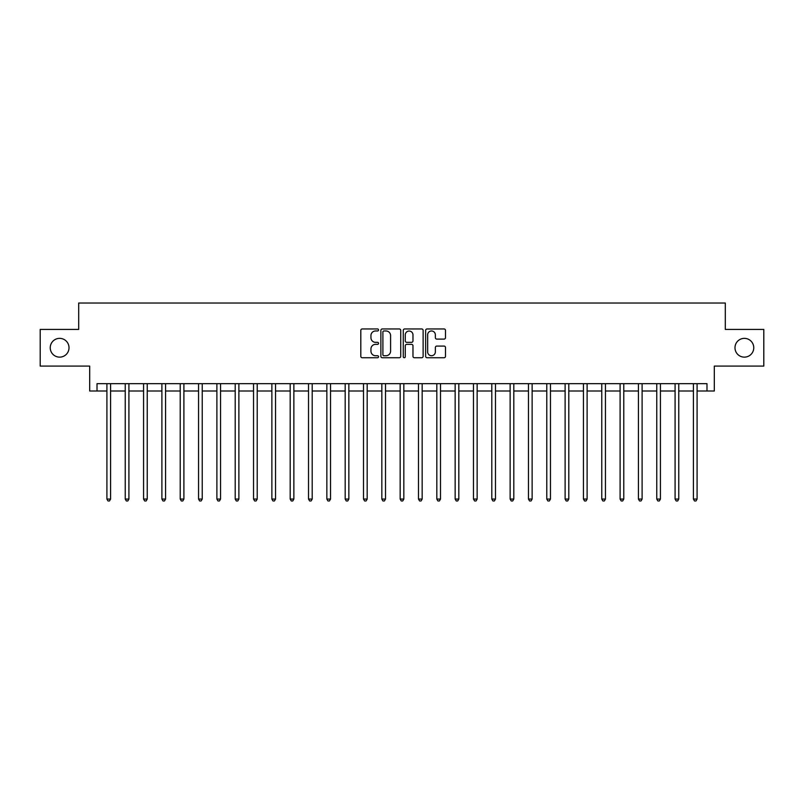 <?xml version="1.0" encoding="UTF-8"?>
<svg xmlns="http://www.w3.org/2000/svg" width="804" height="804" viewBox="0 0 804 804"><rect width="100%" height="100%" fill="white"/><g stroke="black" fill="none" stroke-linecap="round" stroke-linejoin="round"><path stroke-width="1.21" d="M378.543 329.962A1.005 1.005 0 0 0 377.528 328.957L362.242 328.957A1.437 1.437 0 0 0 360.805 330.394L360.805 356.303A1.437 1.437 0 0 0 362.242 357.74L377.528 357.74A1.005 1.005 0 0 0 378.543 356.735A1.005 1.005 0 0 0 377.528 355.73L375.558 355.73A4.603 4.603 0 0 1 370.945 351.117L370.945 348.966A4.603 4.603 0 0 1 375.558 344.353L377.528 344.353A1.005 1.005 0 0 0 378.543 343.348A1.005 1.005 0 0 0 377.528 342.343L375.558 342.343A4.603 4.603 0 0 1 370.945 337.74L370.945 335.58A4.603 4.603 0 0 1 375.558 330.977L377.528 330.977A1.005 1.005 0 0 0 378.543 329.962M734.987 347.75A9.387 9.387 0 0 0 744.373 357.137A9.387 9.387 0 0 0 753.76 347.75A9.387 9.387 0 0 0 744.373 338.363A9.387 9.387 0 0 0 734.987 347.75M50.24 347.75A9.387 9.387 0 0 0 59.627 357.137A9.387 9.387 0 0 0 69.013 347.75A9.387 9.387 0 0 0 59.627 338.363A9.387 9.387 0 0 0 50.24 347.75M444.059 339.107A1.437 1.437 0 0 0 445.496 337.66L445.496 330.394A1.437 1.437 0 0 0 444.059 328.957L427.075 328.957A1.437 1.437 0 0 0 425.638 330.394L425.638 356.303A1.437 1.437 0 0 0 427.075 357.74L444.059 357.74A1.437 1.437 0 0 0 445.496 356.303L445.496 347.519A1.437 1.437 0 0 0 444.059 346.082L436.793 346.082A1.437 1.437 0 0 0 435.356 347.519L435.356 351.881A3.849 3.849 0 0 1 431.507 355.73A3.849 3.849 0 0 1 427.658 351.881L427.658 334.826A3.849 3.849 0 0 1 431.507 330.977A3.849 3.849 0 0 1 435.356 334.826L435.356 337.66A1.437 1.437 0 0 0 436.793 339.107L444.059 339.107M97.013 391.005L97.013 383.669L706.987 383.669L706.987 391.005L714.314 391.005L714.314 366.081L763.8 366.081L763.8 329.419L725.308 329.419L725.308 303.028L78.691 303.028L78.691 329.419L40.2 329.419L40.2 366.081L89.686 366.081L89.686 391.005L106.912 391.005M400.744 330.394A1.437 1.437 0 0 0 399.297 328.957L382.322 328.957A1.437 1.437 0 0 0 380.875 330.394L380.875 356.303A1.437 1.437 0 0 0 382.322 357.74L399.297 357.74A1.437 1.437 0 0 0 400.744 356.303L400.744 330.394M404.703 328.957L421.678 328.957A1.437 1.437 0 0 1 423.125 330.394L423.125 356.303A1.437 1.437 0 0 1 421.678 357.74L414.412 357.74A1.437 1.437 0 0 1 412.975 356.303L412.975 345.8A1.437 1.437 0 0 0 411.537 344.353L406.713 344.353A1.437 1.437 0 0 0 405.276 345.8L405.276 356.735A1.005 1.005 0 0 1 404.271 357.74A1.005 1.005 0 0 1 403.256 356.735L403.256 330.394A1.437 1.437 0 0 1 404.703 328.957M110.58 391.005L125.243 391.005M128.911 391.005L143.574 391.005M147.232 391.005L161.895 391.005M165.564 391.005L180.227 391.005M183.895 391.005L198.558 391.005M202.226 391.005L216.889 391.005M220.547 391.005L235.21 391.005M238.878 391.005L253.541 391.005M257.21 391.005L271.873 391.005M275.531 391.005L290.194 391.005M293.862 391.005L308.525 391.005M312.193 391.005L326.856 391.005M330.524 391.005L345.187 391.005M348.846 391.005L363.508 391.005M367.177 391.005L381.84 391.005M385.508 391.005L400.171 391.005M403.829 391.005L418.492 391.005M422.16 391.005L436.823 391.005M440.491 391.005L455.154 391.005M458.813 391.005L473.476 391.005M477.144 391.005L491.807 391.005M495.475 391.005L510.138 391.005M513.806 391.005L528.469 391.005M532.127 391.005L546.79 391.005M550.459 391.005L565.122 391.005M568.79 391.005L583.453 391.005M587.111 391.005L601.774 391.005M605.442 391.005L620.105 391.005M623.773 391.005L638.436 391.005M642.105 391.005L656.767 391.005M660.426 391.005L675.089 391.005M678.757 391.005L693.42 391.005M697.088 391.005L706.987 391.005M383.9 330.977A1.005 1.005 0 0 0 382.895 331.982L382.895 354.715A1.005 1.005 0 0 0 383.9 355.73L385.99 355.73A4.603 4.603 0 0 0 390.593 351.117L390.593 335.58A4.603 4.603 0 0 0 385.99 330.977L383.9 330.977M412.975 334.896A3.849 3.849 0 0 0 409.125 331.047A3.849 3.849 0 0 0 405.276 334.896L405.276 340.906A1.437 1.437 0 0 0 406.713 342.343L411.537 342.343A1.437 1.437 0 0 0 412.975 340.906L412.975 334.896M110.761 383.669L110.691 383.86A1.467 1.467 0 0 0 110.58 384.402L110.58 499.063L106.912 499.063L106.912 384.402A1.467 1.467 0 0 0 106.811 383.86L106.731 383.669M110.58 499.063L109.485 500.972L108.017 500.972L106.912 499.063M129.092 383.669L129.012 383.86A1.467 1.467 0 0 0 128.911 384.402L128.911 499.063L125.243 499.063L125.243 384.402A1.467 1.467 0 0 0 125.133 383.86L125.062 383.669M128.911 499.063L127.806 500.972L126.339 500.972L125.243 499.063M147.413 383.669L147.343 383.86A1.467 1.467 0 0 0 147.232 384.402L147.232 499.063L143.574 499.063L143.574 384.402A1.467 1.467 0 0 0 143.464 383.86L143.393 383.669M147.232 499.063L146.137 500.972L144.67 500.972L143.574 499.063M165.745 383.669L165.674 383.86A1.467 1.467 0 0 0 165.564 384.402L165.564 499.063L161.895 499.063L161.895 384.402A1.467 1.467 0 0 0 161.795 383.86L161.715 383.669M165.564 499.063L164.468 500.972L163.001 500.972L161.895 499.063M184.076 383.669L183.995 383.86A1.467 1.467 0 0 0 183.895 384.402L183.895 499.063L180.227 499.063L180.227 384.402A1.467 1.467 0 0 0 180.126 383.86L180.046 383.669M183.895 499.063L182.789 500.972L181.332 500.972L180.227 499.063M202.407 383.669L202.327 383.86A1.467 1.467 0 0 0 202.226 384.402L202.226 499.063L198.558 499.063L198.558 384.402A1.467 1.467 0 0 0 198.447 383.86L198.377 383.669M202.226 499.063L201.121 500.972L199.653 500.972L198.558 499.063M220.728 383.669L220.658 383.86A1.467 1.467 0 0 0 220.547 384.402L220.547 499.063L216.889 499.063L216.889 384.402A1.467 1.467 0 0 0 216.778 383.86L216.708 383.669M220.547 499.063L219.452 500.972L217.984 500.972L216.889 499.063M239.059 383.669L238.989 383.86A1.467 1.467 0 0 0 238.878 384.402L238.878 499.063L235.21 499.063L235.21 384.402A1.467 1.467 0 0 0 235.11 383.86L235.029 383.669M238.878 499.063L237.783 500.972L236.316 500.972L235.21 499.063M257.391 383.669L257.31 383.86A1.467 1.467 0 0 0 257.21 384.402L257.21 499.063L253.541 499.063L253.541 384.402A1.467 1.467 0 0 0 253.431 383.86L253.36 383.669M257.21 499.063L256.104 500.972L254.637 500.972L253.541 499.063M275.712 383.669L275.641 383.86A1.467 1.467 0 0 0 275.531 384.402L275.531 499.063L271.873 499.063L271.873 384.402A1.467 1.467 0 0 0 271.762 383.86L271.692 383.669M275.531 499.063L274.435 500.972L272.968 500.972L271.873 499.063M294.043 383.669L293.973 383.86A1.467 1.467 0 0 0 293.862 384.402L293.862 499.063L290.194 499.063L290.194 384.402A1.467 1.467 0 0 0 290.093 383.86L290.013 383.669M293.862 499.063L292.767 500.972L291.299 500.972L290.194 499.063M312.374 383.669L312.294 383.86A1.467 1.467 0 0 0 312.193 384.402L312.193 499.063L308.525 499.063L308.525 384.402A1.467 1.467 0 0 0 308.424 383.86L308.344 383.669M312.193 499.063L311.088 500.972L309.63 500.972L308.525 499.063M330.705 383.669L330.625 383.86A1.467 1.467 0 0 0 330.524 384.402L330.524 499.063L326.856 499.063L326.856 384.402A1.467 1.467 0 0 0 326.746 383.86L326.675 383.669M330.524 499.063L329.419 500.972L327.952 500.972L326.856 499.063M349.026 383.669L348.956 383.86A1.467 1.467 0 0 0 348.846 384.402L348.846 499.063L345.187 499.063L345.187 384.402A1.467 1.467 0 0 0 345.077 383.86L345.006 383.669M348.846 499.063L347.75 500.972L346.283 500.972L345.187 499.063M367.358 383.669L367.287 383.86A1.467 1.467 0 0 0 367.177 384.402L367.177 499.063L363.508 499.063L363.508 384.402A1.467 1.467 0 0 0 363.408 383.86L363.328 383.669M367.177 499.063L366.081 500.972L364.614 500.972L363.508 499.063M385.689 383.669L385.608 383.86A1.467 1.467 0 0 0 385.508 384.402L385.508 499.063L381.84 499.063L381.84 384.402A1.467 1.467 0 0 0 381.729 383.86L381.659 383.669M385.508 499.063L384.402 500.972L382.935 500.972L381.84 499.063M404.01 383.669L403.94 383.86A1.467 1.467 0 0 0 403.829 384.402L403.829 499.063L400.171 499.063L400.171 384.402A1.467 1.467 0 0 0 400.06 383.86L399.99 383.669M403.829 499.063L402.734 500.972L401.266 500.972L400.171 499.063M422.341 383.669L422.271 383.86A1.467 1.467 0 0 0 422.16 384.402L422.16 499.063L418.492 499.063L418.492 384.402A1.467 1.467 0 0 0 418.392 383.86L418.311 383.669M422.16 499.063L421.065 500.972L419.598 500.972L418.492 499.063M440.672 383.669L440.592 383.86A1.467 1.467 0 0 0 440.491 384.402L440.491 499.063L436.823 499.063L436.823 384.402A1.467 1.467 0 0 0 436.713 383.86L436.642 383.669M440.491 499.063L439.386 500.972L437.919 500.972L436.823 499.063M458.994 383.669L458.923 383.86A1.467 1.467 0 0 0 458.813 384.402L458.813 499.063L455.154 499.063L455.154 384.402A1.467 1.467 0 0 0 455.044 383.86L454.974 383.669M458.813 499.063L457.717 500.972L456.25 500.972L455.154 499.063M477.325 383.669L477.254 383.86A1.467 1.467 0 0 0 477.144 384.402L477.144 499.063L473.476 499.063L473.476 384.402A1.467 1.467 0 0 0 473.375 383.86L473.295 383.669M477.144 499.063L476.048 500.972L474.581 500.972L473.476 499.063M495.656 383.669L495.576 383.86A1.467 1.467 0 0 0 495.475 384.402L495.475 499.063L491.807 499.063L491.807 384.402A1.467 1.467 0 0 0 491.706 383.86L491.626 383.669M495.475 499.063L494.37 500.972L492.912 500.972L491.807 499.063M513.987 383.669L513.907 383.86A1.467 1.467 0 0 0 513.806 384.402L513.806 499.063L510.138 499.063L510.138 384.402A1.467 1.467 0 0 0 510.027 383.86L509.957 383.669M513.806 499.063L512.701 500.972L511.233 500.972L510.138 499.063M532.308 383.669L532.238 383.86A1.467 1.467 0 0 0 532.127 384.402L532.127 499.063L528.469 499.063L528.469 384.402A1.467 1.467 0 0 0 528.359 383.86L528.288 383.669M532.127 499.063L531.032 500.972L529.565 500.972L528.469 499.063M550.639 383.669L550.569 383.86A1.467 1.467 0 0 0 550.459 384.402L550.459 499.063L546.79 499.063L546.79 384.402A1.467 1.467 0 0 0 546.69 383.86L546.609 383.669M550.459 499.063L549.363 500.972L547.896 500.972L546.79 499.063M568.971 383.669L568.89 383.86A1.467 1.467 0 0 0 568.79 384.402L568.79 499.063L565.122 499.063L565.122 384.402A1.467 1.467 0 0 0 565.011 383.86L564.941 383.669M568.79 499.063L567.684 500.972L566.217 500.972L565.122 499.063M587.292 383.669L587.221 383.86A1.467 1.467 0 0 0 587.111 384.402L587.111 499.063L583.453 499.063L583.453 384.402A1.467 1.467 0 0 0 583.342 383.86L583.272 383.669M587.111 499.063L586.015 500.972L584.548 500.972L583.453 499.063M605.623 383.669L605.553 383.86A1.467 1.467 0 0 0 605.442 384.402L605.442 499.063L601.774 499.063L601.774 384.402A1.467 1.467 0 0 0 601.673 383.86L601.593 383.669M605.442 499.063L604.347 500.972L602.879 500.972L601.774 499.063M623.954 383.669L623.874 383.86A1.467 1.467 0 0 0 623.773 384.402L623.773 499.063L620.105 499.063L620.105 384.402A1.467 1.467 0 0 0 620.005 383.86L619.924 383.669M623.773 499.063L622.668 500.972L621.211 500.972L620.105 499.063M642.285 383.669L642.205 383.86A1.467 1.467 0 0 0 642.105 384.402L642.105 499.063L638.436 499.063L638.436 384.402A1.467 1.467 0 0 0 638.326 383.86L638.255 383.669M642.105 499.063L640.999 500.972L639.532 500.972L638.436 499.063M660.607 383.669L660.536 383.86A1.467 1.467 0 0 0 660.426 384.402L660.426 499.063L656.767 499.063L656.767 384.402A1.467 1.467 0 0 0 656.657 383.86L656.587 383.669M660.426 499.063L659.33 500.972L657.863 500.972L656.767 499.063M678.938 383.669L678.867 383.86A1.467 1.467 0 0 0 678.757 384.402L678.757 499.063L675.089 499.063L675.089 384.402A1.467 1.467 0 0 0 674.988 383.86L674.908 383.669M678.757 499.063L677.661 500.972L676.194 500.972L675.089 499.063M697.269 383.669L697.189 383.86A1.467 1.467 0 0 0 697.088 384.402L697.088 499.063L693.42 499.063L693.42 384.402A1.467 1.467 0 0 0 693.309 383.86L693.239 383.669M697.088 499.063L695.983 500.972L694.515 500.972L693.42 499.063"/></g></svg>
